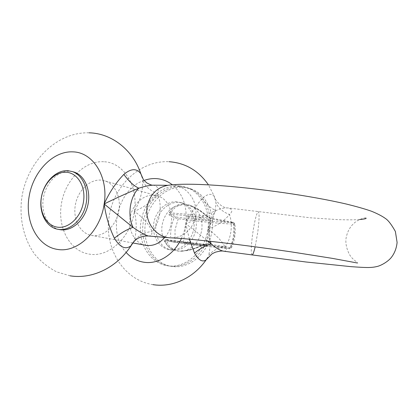 <?xml version="1.0" encoding="UTF-8"?>
<svg xmlns="http://www.w3.org/2000/svg" width="418" height="418" viewBox="0 0 418 418"><rect width="100%" height="100%" fill="white"/><g stroke="black" fill="none" stroke-linecap="round" stroke-linejoin="round"><path stroke-width="0.31" stroke-dasharray="2.09 1.57" d="M148.327 235.998L148.327 235.998C151.008 236.092 152.209 234.555 151.938 231.4C149.299 224.508 143.442 217.82 134.361 211.33C145.067 206.837 152.758 200.922 157.44 193.597C159.127 188.774 157.696 185.968 153.134 185.179L152.915 185.169M223.682 251.187L223.682 251.187C226.917 251.129 227.34 249.698 224.957 246.892C221.827 240.815 216.137 234.932 207.877 229.242C210.332 239.018 210.567 247.811 208.587 255.623C212.344 250.732 217.804 247.822 224.957 246.892C227.962 243.13 229.942 238.041 230.893 231.614C231.724 225.161 231.243 219.466 229.445 214.523C233.061 211.215 232.512 209.016 227.8 207.934C224.372 207.72 220.401 208.603 215.897 210.588L185.796 223.86C190.357 214.235 195.823 205.797 202.181 198.56C207.516 193.68 211.607 193.032 214.455 196.622L215.986 202.814C215.657 211.518 212.955 220.328 207.877 229.242C217.47 225.474 224.659 220.568 229.445 214.523C222.81 211.905 218.321 208.002 215.986 202.814M182.4 251.213L185.242 250.633C191.24 249.692 197.003 247.743 202.531 244.791L207.114 243.725L206.137 244.572L202.291 245.173C196.47 248.026 190.958 249.797 185.759 250.476L178.267 251.213L173.141 248.945C169.865 247.242 167.858 244.629 167.116 241.102L166.672 240.036L172.221 241.897L174.667 242.309L205.306 246.197L229.539 248.668L230.882 247.566L206.241 245.094L170.988 240.684L165.439 238.965L165.241 240.491L165.779 242.367C166.709 245.1 168.705 247.31 171.767 248.997C168.496 247.033 165.967 244.196 164.164 240.491C162.032 235.909 161.332 230.94 162.064 225.574C163.349 217.825 166.923 211.816 172.791 207.542L178.711 204.721L185.002 204.099L189.641 205.175L191.58 206.074C199.417 210.949 202.834 218.823 201.831 229.701C199.783 240.486 194.255 247.461 185.242 250.633L182.4 251.213L178.267 251.213L172.023 249.165C168.882 247.472 166.798 245.209 165.779 242.367L165.779 242.367M204.313 219.732C208.258 220.093 210.076 220.072 209.773 219.675C209.214 219.001 199.109 217.203 192.374 216.592C188.502 216.247 186.736 216.268 187.065 216.66C187.698 217.355 197.636 219.116 204.313 219.732M188.654 242.795C195.384 243.553 205.536 245.173 206.131 245.575L200.713 245.261C194.041 244.499 184.056 242.91 183.382 242.492L188.654 242.795M183.512 187.29L191.899 189.223C205.781 194.485 214.779 212.25 212.046 230.255C209.392 252.138 189.861 269.396 172.169 266.433L171.704 266.365C154.07 264.014 142.094 243.631 145.412 223.364C148.071 202.824 165.742 185.67 183.512 187.29M169.959 266.104L169.489 266.036C151.765 263.392 139.931 243.077 143.186 222.58C146.201 202.056 163.59 185.273 181.37 186.606L189.782 188.544C205.118 194.511 214.037 215.38 208.943 234.984C204.01 254.635 186.224 268.476 169.959 266.104M176.924 201.795C166.406 200.859 155.872 210.635 153.824 222.919C151.645 235.182 158.406 247.482 168.778 249.509L170.037 249.708C180.006 251.019 190.686 242.309 193.429 230.339C196.272 218.389 190.556 205.886 181.041 202.667L176.924 201.795M172.258 250.116L170.999 249.912C160.658 247.895 153.908 235.647 156.076 223.437C158.114 211.21 168.616 201.481 179.097 202.416L183.209 203.289C192.693 206.497 198.398 218.948 195.567 230.835C192.839 242.754 182.196 251.422 172.258 250.116M59.455 229.581C47.866 227.298 40.666 212.469 43.435 197.536C46.058 182.582 58.076 170.424 69.869 171.249L72.476 171.62M100.895 180.101C89.431 179.233 77.811 190.697 75.36 204.877C72.763 219.037 79.875 233.145 91.155 235.36L92.524 235.58C103.382 236.975 115.248 226.739 118.461 212.825C121.79 198.931 115.718 184.563 105.378 181.036L100.895 180.101M145.396 245.246C134.732 243.161 127.84 230.313 130.144 217.475C132.313 204.616 143.191 194.339 154.012 195.258L158.25 196.152C172.383 200.279 176.391 224.618 164.723 237.497M142.747 180.226C142.987 190.571 140.192 200.938 134.361 211.33C136.994 222.658 136.775 232.805 133.697 241.782C137.663 235.987 143.745 232.528 151.938 231.4C155.966 227.11 158.563 221.221 159.733 213.734C160.742 206.21 159.974 199.496 157.44 193.597C149.874 190.587 144.978 186.13 142.747 180.226M189.375 239.185L185.796 223.86C192.63 228.798 199.867 234.514 207.506 241.019M178.711 204.721L173.689 207.161L169.238 212.778L168.924 214.81L174.29 217.731L178.24 218.719C201.183 221.78 219.811 223.588 234.122 224.147L234.78 223.802L233.474 223.452L210.62 218.76L206.549 216.258C202.093 211.811 197.103 208.42 191.58 206.074L191.815 206.011C197.275 208.284 202.255 211.571 206.753 215.876L206.549 216.258M207.114 243.725L231.488 247.769L230.882 247.566L234.263 236.034L234.122 224.147L233.061 222.622C219.048 222.11 200.776 220.354 178.24 217.355L175.816 216.885L170.419 214.1L171.197 212.793C172.979 209.063 175.701 206.617 179.374 205.468L185.002 204.099L192.003 206.56C196.815 208.457 201.612 211.628 206.387 216.069L209.993 217.83L210.62 218.76M229.461 248.658L206.137 244.572L166.677 240.042L165.439 238.965M168.924 214.81L170.419 214.1L209.893 217.815L233.061 222.622M202.181 198.56C206.555 204.491 211.127 208.498 215.897 210.588C212.715 214.256 210.604 219.476 209.564 226.253C208.833 231.75 209.084 236.776 210.311 241.327M173.141 248.945L172.023 249.165L173.036 249.671M202.531 244.791L202.589 245.356L167.116 241.102L165.241 240.491M172.221 241.897L166.003 239.77L205.949 244.546L202.589 245.356C197.097 248.135 191.397 249.959 185.498 250.831L185.759 250.476M232.69 222.339L232.8 222.35C233.145 222.031 233.808 222.517 234.78 223.802C236.003 232.032 234.906 240.021 231.488 247.769C230.475 248.736 229.827 249.039 229.539 248.668L205.342 246.202L174.672 242.309L171.678 241.708L170.988 240.684C169.985 232.795 171.082 225.145 174.29 217.731L175.816 216.885M174.672 242.309L175.027 241.144L175.027 229.748L178.24 218.719L178.24 217.355M169.238 212.778L206.753 215.876L209.993 217.83L232.8 222.35L233.474 223.452C234.681 231.692 233.573 239.702 230.151 247.487L229.074 248.485M192.003 206.56L191.815 206.011L189.641 205.175M174.024 206.92L178.22 204.872L179.374 205.468M167.419 185.299L169.985 185.022C185.137 183.857 198.268 199.877 195.603 215.636C194.025 228.097 183.225 238.155 171.317 237.847M252.064 254.954C250.852 253.507 251.03 246.625 252.597 234.315C254.63 220.568 256.527 213.018 258.293 211.665C259.494 212.924 259.317 219.774 257.76 232.215L255.158 246.824M103.664 161.735C84.133 160.59 64.863 180.539 61.305 204.418C57.48 228.27 70.203 251.626 89.718 254.191C109.072 257.488 131.027 237.027 134.361 211.33C138.557 185.712 123.253 162.153 103.664 161.735M179.207 185.911C161.291 184.573 143.782 201.612 140.861 222.339C137.684 243.036 149.811 263.413 167.728 265.775C185.519 268.758 205.191 251.328 207.877 229.242C211.356 207.234 197.16 186.632 179.207 185.911M144.017 180.456C117.86 188.873 106.998 232.471 126.116 252.409M181.433 238.5L184.155 231.358L185.796 223.86C187.588 207.014 183.089 193.989 172.31 184.787M359.59 219.539C353.32 219.999 343.366 219.852 336.48 219.539L310.402 217.794L227.8 207.934C220.814 208.107 213.661 198.184 214.455 196.622L208.446 184.855M365.813 218.018C364.684 217.559 361.763 218.525 357.04 220.918C351.392 224.576 347.792 230.052 346.24 237.34C344.416 245.883 349.73 255.8 351.146 256.804C352.259 259.061 359.856 264.129 357.197 262.969M206.131 245.575L209.773 219.675M169.489 266.036L171.704 266.365M168.778 249.509L170.999 249.912M57.438 229.216L58.076 229.33M91.155 235.36L133.086 242.999M70.078 275.823L56.649 271.878C48.3 267.551 41.042 261.746 34.866 254.468C23.622 238.95 19.16 218.483 21.731 198.226C26.731 162.67 55.704 131.879 89.071 132.809M152.988 284.653C123.425 280.144 104.354 248.323 109.004 217.397C113.163 186.407 139.628 160.209 169.112 161.709M164.164 240.491L165.747 242.278M172.791 207.542L173.689 207.161M105.378 181.036L158.25 196.152M181.041 202.667L183.209 203.289M189.782 188.544L191.899 189.223M183.382 242.492L187.065 216.66"/><path stroke-width="0.63" d="M167.419 185.299L153.134 185.179C149.346 185.326 144.571 186.329 138.807 188.184C126.011 193.602 114.464 198.863 104.16 203.974L133.034 227.387C139.696 232.079 144.795 234.947 148.327 235.998L170.058 237.8C156.149 237.293 144.565 222.068 147.11 207.088C149.968 193.884 157.591 186.532 169.985 185.022C180.289 183.842 196.105 183.967 217.423 185.414C257.451 188.204 310.715 195.718 346.376 204.052C357.029 206.675 365.436 209.089 371.602 211.278C377.736 213.797 382.407 216.247 385.621 218.624C388.327 220.417 391.582 224.701 395.386 231.478L397.1 242.471C396.53 247.942 394.796 252.676 391.896 256.678C388.756 261.297 381.012 265.691 376.963 266.517C370.98 267.954 365.865 267.682 351.026 266.658L305.835 261.976L223.682 251.187C220.061 250.492 215.907 248.088 211.221 243.976L207.506 241.019M66.274 172.263C54.998 171.448 43.519 183.403 41.345 197.798C39.015 212.182 46.523 225.986 57.804 227.22C69.048 228.672 81.322 216.649 83.516 201.617C85.883 186.595 77.581 172.853 66.274 172.263M58.849 229.435L57.438 229.216C45.834 226.922 38.628 212.051 41.408 197.071C44.042 182.07 56.085 169.865 67.899 170.685L72.518 171.636C83.156 175.283 89.327 190.451 85.784 205.191C82.367 219.957 70.031 230.861 58.849 229.435M72.476 171.62L74.482 172.2C85.105 175.837 91.27 190.963 87.743 205.646C84.337 220.364 72.027 231.227 60.866 229.806L58.076 229.33M164.723 237.497C159.451 243.433 153.443 246.082 146.692 245.455L133.086 242.999M133.64 241.897L131.111 245.679C125.63 250.006 120.044 247.513 114.349 238.203C109.182 227.246 105.785 215.834 104.16 203.974C109.27 192.594 115.833 182.734 123.848 174.4C131.132 168.339 136.811 168.161 140.887 173.862L142.36 177.802M207.871 257.368L206.111 259.865C202.411 262.494 198.534 260.21 194.48 253.015L189.375 239.185M194.48 253.015C200.368 248.376 205.954 245.361 211.221 243.976L210.311 241.327M114.349 238.203C121.225 232.753 127.453 229.148 133.034 227.387C130.202 221.399 129.319 214.387 130.385 206.356C131.686 198.393 134.497 192.332 138.807 188.184C133.838 185.916 128.854 181.318 123.848 174.4M171.317 237.847L175.398 238.067C183.983 238.61 196.267 239.77 212.245 241.541C236.708 244.305 262.875 247.722 290.74 251.793L332.336 258.361L357.197 262.969M255.158 246.824C253.878 252.226 252.848 254.933 252.064 254.954M72.852 151.87C52.752 150.841 32.839 171.991 29.014 197.144C24.913 222.271 37.777 246.819 57.841 249.462C77.732 252.869 100.55 231.154 104.16 203.974C108.664 176.871 93.005 152.136 72.852 151.87M172.31 184.787C167.534 181.093 162.241 179.04 156.436 178.627C152.256 178.361 148.113 178.972 144.017 180.456M126.116 252.409C131.111 257.948 137.151 261.245 144.236 262.285C158.276 264.406 174.05 254.588 181.433 238.5M359.59 219.539C364.909 219.048 366.983 218.541 365.813 218.018M89.071 132.809C111.841 133.321 132.976 150.01 140.887 173.862L143.437 179.756L146.728 182.859C150.041 184.651 152.105 185.425 152.915 185.169M169.112 161.709C185.43 162.931 198.545 170.643 208.446 184.855M152.988 284.653C172.519 287.783 193.712 277.855 206.111 259.865L212.067 253.81L215.291 252.232C219.534 251.077 222.334 250.727 223.682 251.187M70.078 275.823C92.681 279.517 117.113 267.217 131.111 245.679C131.513 244.399 132.835 242.665 135.071 240.475C138.28 237.424 142.7 235.93 148.327 235.998M72.518 171.636L74.482 172.2"/></g></svg>
